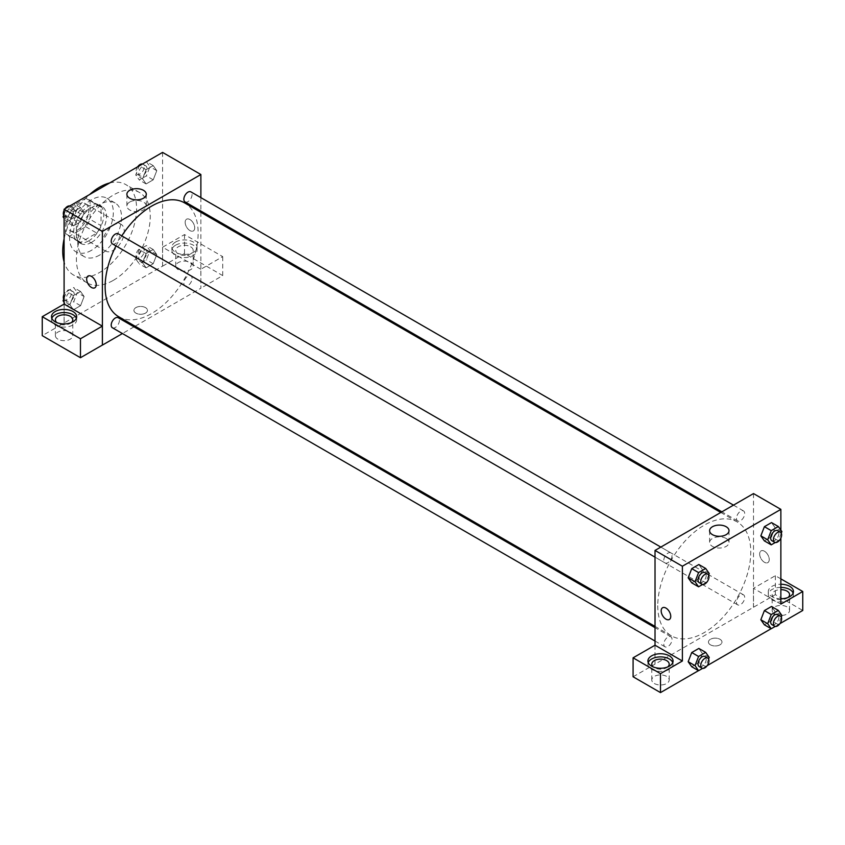 <?xml version="1.0" encoding="UTF-8"?>
<svg xmlns="http://www.w3.org/2000/svg" width="845" height="845" viewBox="0 0 845 845"><rect width="100%" height="100%" fill="white"/><g stroke="black" fill="none" stroke-linecap="round" stroke-linejoin="round"><path stroke-width="0.63" stroke-dasharray="4.22 3.17" d="M102.393 244.015A15.474 8.936 120 0 0 105.593 251.102A15.474 8.936 120 0 0 121.078 242.166A15.474 8.936 120 0 0 121.078 224.295A15.474 8.936 120 0 0 109.153 228.446A15.474 8.936 120 0 0 102.393 244.015M66.829 223.481A15.474 8.936 120 0 0 70.029 230.569A15.474 8.936 120 0 0 85.514 221.633A15.474 8.936 120 0 0 85.514 203.761A15.474 8.936 120 0 0 73.578 207.912A15.474 8.936 120 0 0 66.829 223.481M69.744 207.585L85.799 198.321A20.787 11.999 120 0 1 88.165 199.166A20.787 11.999 120 0 1 90.077 200.793L90.077 219.33A20.787 11.999 120 0 1 85.799 226.745L69.744 236.019A20.787 11.999 120 0 1 67.378 235.163A20.787 11.999 120 0 1 65.456 233.547L65.456 215.01A20.787 11.999 120 0 1 69.744 207.585L80.687 213.901L96.742 204.638L85.799 198.321M85.799 226.745L96.742 233.062L80.687 242.335L69.744 236.019M65.456 233.547L76.399 239.864L76.399 221.327L65.456 215.01M76.399 239.864A20.787 11.999 120 0 0 78.321 241.48A20.787 11.999 120 0 0 80.687 242.335M96.742 233.062A20.787 11.999 120 0 0 101.03 225.647L90.077 219.33M96.742 204.638A20.787 11.999 120 0 1 99.108 205.483A20.787 11.999 120 0 1 101.03 207.109L101.03 225.647M80.687 213.901A20.787 11.999 120 0 0 76.399 221.327M88.714 240.857A21.283 12.284 -60 0 1 78.078 241.913A21.283 12.284 -60 0 1 78.078 217.345A21.283 12.284 -60 0 1 99.351 205.06A21.283 12.284 -60 0 1 102.615 222.108A21.283 12.284 -60 0 1 88.714 240.857M91.45 242.441A21.283 12.284 120 0 0 105.35 223.693A21.283 12.284 120 0 0 102.087 206.634A21.283 12.284 120 0 0 85.694 212.338A21.283 12.284 120 0 0 76.399 233.748A21.283 12.284 120 0 0 80.814 243.497A21.283 12.284 120 0 0 91.45 242.441M101.03 207.109L90.077 200.793M91.45 250.342A30.948 17.872 -60 0 1 75.976 251.873A30.948 17.872 -60 0 1 75.976 216.13A30.948 17.872 -60 0 1 106.924 198.258A30.948 17.872 -60 0 1 111.667 223.059A30.948 17.872 -60 0 1 91.45 250.342M99.657 255.074A30.948 17.872 -60 0 1 84.183 256.605A30.948 17.872 -60 0 1 84.183 220.872A30.948 17.872 -60 0 1 115.131 203.001A30.948 17.872 -60 0 1 119.874 227.801A30.948 17.872 -60 0 1 99.657 255.074M109.618 182.985A52.232 30.156 -60 0 1 125.768 184.569A52.232 30.156 -60 0 1 133.774 226.428A52.232 30.156 -60 0 1 99.657 272.449A52.232 30.156 -60 0 1 73.547 275.037A52.232 30.156 -60 0 1 64.093 261.834M64.093 238.839A52.232 30.156 -60 0 1 89.697 194.487M113.336 280.35A52.232 30.156 120 0 0 147.463 234.318A52.232 30.156 120 0 0 139.457 192.47A52.232 30.156 120 0 0 99.203 206.465A52.232 30.156 120 0 0 76.399 259.024A52.232 30.156 120 0 0 87.225 282.938A52.232 30.156 120 0 0 113.336 280.35M162.578 152.406L162.578 266.133L64.093 322.991L64.093 304.094M84.109 296.521L80.56 305.679L73.452 309.788L69.903 304.728L73.452 295.57L80.56 291.472L84.109 296.521L80.56 305.679L73.452 309.788L69.903 304.728L73.452 295.57L80.56 291.472L84.109 296.521L77.275 292.571L73.716 301.739L66.607 305.837L64.093 302.257M142.562 262.784L146.111 253.616L153.22 249.518L156.779 254.577L153.22 263.735L146.111 267.833L142.562 262.784L146.111 253.616L153.22 249.518L156.779 254.577L153.22 263.735L146.111 267.833L142.562 262.784L135.718 258.834L139.277 249.676L146.386 245.568L149.935 250.627L146.386 259.785L139.277 263.883L135.718 258.834M142.562 178.876L146.111 169.718L153.22 165.609L156.779 170.669L153.22 179.827L146.111 183.935L142.562 178.876L146.111 169.718L153.22 165.609L156.779 170.669L153.22 179.827L146.111 183.935L142.562 178.876L135.718 174.926L139.224 165.895M69.903 220.83L73.452 211.672L80.56 207.564L84.109 212.623L80.56 221.781L73.452 225.879L69.903 220.83L73.452 211.672L80.56 207.564L84.109 212.623L80.56 221.781L73.452 225.879L69.903 220.83L64.093 217.471M189.935 219.542A6.771 3.908 -120 0 0 186.555 219.204A6.771 3.908 -120 0 0 186.555 227.02A6.771 3.908 -120 0 0 193.325 230.928A6.771 3.908 -120 0 0 194.361 225.499A6.771 3.908 -120 0 0 189.935 219.542A6.771 3.908 60 0 1 194.361 225.509A6.771 3.908 60 0 1 193.325 230.928A6.771 3.908 60 0 1 186.555 227.02A6.771 3.908 60 0 1 186.555 219.204A6.771 3.908 60 0 1 189.935 219.542M200.835 269.27L162.62 247.205L184.506 234.572L222.721 256.626L200.835 269.27L200.878 288.24L135.105 326.223M162.62 247.205L162.578 266.133M200.878 197.635L200.878 211.039M200.878 212.296L200.878 288.24M175.57 242.04A12.569 7.256 180 0 1 189.28 240.466A12.569 7.256 180 0 1 197.043 247.173A12.569 7.256 180 0 1 184.463 254.44A12.569 7.256 180 0 1 171.894 247.173A12.569 7.256 180 0 1 175.57 242.04M175.57 245.208A12.569 7.256 0 0 0 171.894 250.342A12.569 7.256 0 0 0 184.463 257.598A12.569 7.256 0 0 0 197.043 250.342A12.569 7.256 0 0 0 189.28 243.635A12.569 7.256 0 0 0 175.57 245.208M190.621 246.782A8.704 5.028 180 0 1 193.167 250.342A8.704 5.028 180 0 1 187.801 254.979A8.704 5.028 180 0 1 178.306 253.891A8.704 5.028 180 0 1 175.76 250.342A8.704 5.028 180 0 1 181.136 245.694A8.704 5.028 180 0 1 190.621 246.782M178.306 269.682A8.704 5.028 180 0 1 175.76 266.133A8.704 5.028 180 0 1 184.463 261.105A8.704 5.028 180 0 1 193.167 266.133A8.704 5.028 180 0 1 187.801 270.78A8.704 5.028 180 0 1 178.306 269.682M222.721 256.626L222.721 275.586L200.835 288.219M184.506 234.572L184.506 253.521L222.721 275.586M162.62 266.154L184.506 253.521M129.729 202.05A9.707 5.598 0 0 0 126.887 206.011A9.707 5.598 0 0 0 136.594 211.62A9.707 5.598 0 0 0 146.291 206.011A9.707 5.598 0 0 0 140.302 200.835A9.707 5.598 0 0 0 129.729 202.05M64.135 304.063L64.135 323.022L42.25 335.655M94.83 287.786L94.841 287.786A6.771 3.908 -120 0 0 94.841 279.97A6.771 3.908 -120 0 0 88.07 276.061L88.06 276.061M51.82 318.259A12.569 7.256 0 0 0 51.513 319.832A12.569 7.256 0 0 0 64.093 327.089A12.569 7.256 0 0 0 76.663 319.832A12.569 7.256 0 0 0 76.367 318.259M71.36 322.6A8.704 5.028 180 0 1 57.935 323.392A8.704 5.028 180 0 1 56.826 322.6M57.935 339.183A8.704 5.028 180 0 1 55.39 335.634A8.704 5.028 180 0 1 64.093 330.606A8.704 5.028 180 0 1 72.797 335.634A8.704 5.028 180 0 1 67.42 340.271A8.704 5.028 180 0 1 57.935 339.183M145.477 313.125A6.771 3.908 0 0 0 147.463 310.358A6.771 3.908 0 0 0 140.692 306.45A6.771 3.908 0 0 0 133.922 310.358A6.771 3.908 0 0 0 138.105 313.97A6.771 3.908 0 0 0 145.477 313.125A6.771 3.908 180 0 1 138.105 313.97A6.771 3.908 180 0 1 133.922 310.358A6.771 3.908 180 0 1 140.692 306.45A6.771 3.908 180 0 1 147.463 310.358A6.771 3.908 180 0 1 145.477 313.115M134.028 326.846L122.419 333.543M112.406 243.867A5.799 3.348 120 0 0 116.874 242.304A5.799 3.348 120 0 0 119.409 236.473A5.799 3.348 120 0 0 118.205 233.811M192.069 278.417A5.799 3.348 120 0 0 190.875 275.766A5.799 3.348 120 0 0 186.396 277.318A5.799 3.348 120 0 0 183.861 283.159A5.799 3.348 120 0 0 185.066 285.811A5.799 3.348 120 0 0 189.533 284.258A5.799 3.348 120 0 0 192.069 278.417M112.406 327.765A5.799 3.348 120 0 0 116.874 326.212A5.799 3.348 120 0 0 119.409 320.371A5.799 3.348 120 0 0 118.205 317.709M185.066 201.913A5.799 3.348 120 0 0 189.533 200.36A5.799 3.348 120 0 0 192.069 194.519A5.799 3.348 120 0 0 190.875 191.857M118.754 316.769A65.773 37.972 120 0 0 169.433 299.151A65.773 37.972 120 0 0 198.142 232.966A65.773 37.972 120 0 0 184.527 202.853M121.786 235.871A65.773 37.972 120 0 0 115.976 245.927M657.759 605.717A65.773 37.972 120 0 0 671.374 635.831A65.773 37.972 120 0 0 737.146 597.859A65.773 37.972 120 0 0 737.146 521.904A65.773 37.972 120 0 0 686.467 539.532A65.773 37.972 120 0 0 657.759 605.717M672.039 555.524A5.799 3.348 -60 0 1 669.504 561.365A5.799 3.348 -60 0 1 665.026 562.918A5.799 3.348 -60 0 1 665.026 556.221A5.799 3.348 -60 0 1 670.835 552.862A5.799 3.348 -60 0 1 672.039 555.524M736.491 602.21A5.799 3.348 120 0 0 737.696 604.872A5.799 3.348 120 0 0 743.494 601.524A5.799 3.348 120 0 0 743.494 594.817A5.799 3.348 120 0 0 739.026 596.369A5.799 3.348 120 0 0 736.491 602.21M663.832 644.165A5.799 3.348 120 0 0 665.026 646.826A5.799 3.348 120 0 0 670.835 643.467A5.799 3.348 120 0 0 670.835 636.771A5.799 3.348 120 0 0 666.356 638.324A5.799 3.348 120 0 0 663.832 644.165M736.491 518.312A5.799 3.348 120 0 0 737.696 520.964A5.799 3.348 120 0 0 743.494 517.615A5.799 3.348 120 0 0 743.494 510.919A5.799 3.348 120 0 0 739.026 512.471A5.799 3.348 120 0 0 736.491 518.312M655.023 645.21L655.023 664.159L775.351 594.637L802.75 610.46M753.508 493.575L753.508 607.302M710.413 644.809A6.771 3.908 0 0 0 717.796 645.664A6.771 3.908 0 0 0 721.979 642.052A6.771 3.908 0 0 0 715.208 638.144A6.771 3.908 0 0 0 708.437 642.052A6.771 3.908 0 0 0 710.413 644.809A6.771 3.908 180 0 1 708.437 642.042A6.771 3.908 180 0 1 715.208 638.133A6.771 3.908 180 0 1 721.979 642.042A6.771 3.908 180 0 1 717.796 645.654A6.771 3.908 180 0 1 710.413 644.809M774.707 614.009A8.704 5.028 0 0 0 784.192 615.107A8.704 5.028 0 0 0 789.568 610.46A8.704 5.028 0 0 0 780.864 605.432A8.704 5.028 0 0 0 772.161 610.46A8.704 5.028 0 0 0 774.707 614.009M654.336 683.51A8.704 5.028 0 0 0 663.821 684.598A8.704 5.028 0 0 0 669.198 679.961A8.704 5.028 0 0 0 660.494 674.933A8.704 5.028 0 0 0 651.78 679.961A8.704 5.028 0 0 0 654.336 683.51M698.488 670.655L707.254 665.596M771.158 628.701L779.914 623.642M633.085 676.771L655.023 664.159M788.131 597.426A8.704 5.028 180 0 1 774.707 598.218A8.704 5.028 180 0 1 772.161 594.669A8.704 5.028 180 0 1 780.864 589.641M780.864 587.402A12.569 7.256 0 0 0 771.971 589.535A12.569 7.256 0 0 0 768.285 594.669A12.569 7.256 0 0 0 780.864 601.925A12.569 7.256 0 0 0 793.434 594.669A12.569 7.256 0 0 0 793.138 593.084M780.864 598.767A12.569 7.256 180 0 1 768.285 591.5A12.569 7.256 180 0 1 771.971 586.367A12.569 7.256 180 0 1 780.864 584.244M667.761 666.927A8.704 5.028 180 0 1 654.336 667.719A8.704 5.028 180 0 1 653.217 666.927M648.221 662.586A12.569 7.256 0 0 0 647.914 664.159A12.569 7.256 0 0 0 660.494 671.416A12.569 7.256 0 0 0 673.064 664.159A12.569 7.256 0 0 0 672.768 662.586M654.97 645.179L654.97 664.138M780.864 604.143L753.465 588.321L775.351 575.688L780.864 578.867M775.351 575.688L775.351 594.637M753.465 588.321L753.465 607.27M760.849 619.744L764.408 610.586M775.055 611.537L771.506 606.478L775.066 611.526L771.496 620.695L764.398 624.804L771.506 620.695L775.055 611.537L781.9 615.487M775.066 527.618L771.506 522.58L775.055 527.629L771.496 536.797L764.398 540.895L771.506 536.797L775.055 527.629L781.9 531.579M760.849 535.836L764.408 526.678M709.24 573.533L702.396 569.583L698.847 564.523L702.406 569.572L698.836 578.74M708.617 575.128L705.681 582.691L698.847 578.74L691.738 582.849L698.847 578.74L702.396 569.583M688.179 577.79L691.738 568.632M688.179 661.698L691.738 652.541M709.24 657.431L702.396 653.491L698.847 648.432L702.406 653.481L698.836 662.649M708.617 659.037L705.681 666.599L698.847 662.649L691.738 666.747L698.847 662.649L702.396 653.491M780.864 530.111L780.864 538.096M726.172 538.487A9.707 5.598 0 0 0 715.599 537.272A9.707 5.598 0 0 0 709.61 542.448A9.707 5.598 0 0 0 719.306 548.046A9.707 5.598 0 0 0 729.013 542.448A9.707 5.598 0 0 0 726.172 538.487M669.346 619.48L669.346 619.48A6.771 3.908 -120 0 0 669.346 611.664A6.771 3.908 -120 0 0 662.575 607.756L662.575 607.756M764.45 551.225A6.771 3.908 -120 0 0 761.06 550.887A6.771 3.908 -120 0 0 761.06 558.714A6.771 3.908 -120 0 0 767.83 562.622A6.771 3.908 -120 0 0 768.876 557.193A6.771 3.908 -120 0 0 764.45 551.225A6.771 3.908 60 0 1 768.865 557.193A6.771 3.908 60 0 1 767.83 562.622A6.771 3.908 60 0 1 761.06 558.714A6.771 3.908 60 0 1 761.06 550.898A6.771 3.908 60 0 1 764.45 551.225M705.681 582.691L702.596 584.476M699.227 582.659A5.799 3.348 120 0 0 705.026 579.311A5.799 3.348 120 0 0 705.026 572.614M781.276 533.184L778.34 540.737L775.256 542.522M771.886 540.716A5.799 3.348 120 0 0 777.696 537.357A5.799 3.348 120 0 0 777.696 530.66M778.34 540.737L771.506 536.797M705.681 666.599L702.596 668.374M699.227 666.568A5.799 3.348 120 0 0 705.026 663.219A5.799 3.348 120 0 0 705.026 656.512M781.276 617.082L778.34 624.645L775.256 626.43M771.886 624.613A5.799 3.348 120 0 0 777.696 621.265A5.799 3.348 120 0 0 777.696 614.558M778.34 624.645L771.506 620.695M73.716 203.613L77.275 208.673L73.716 217.83L66.607 221.939L64.093 218.348M64.093 214.218L66.565 207.838M66.058 215.148A5.799 3.348 120 0 0 67.262 217.799A5.799 3.348 120 0 0 73.071 214.45A5.799 3.348 120 0 0 73.071 207.754A5.799 3.348 120 0 0 68.593 209.306A5.799 3.348 120 0 0 66.058 215.148M84.109 212.623L77.275 208.673M80.56 221.781L73.716 217.83M73.452 225.879L66.607 221.939M73.452 211.672L66.692 207.764M80.56 207.564L73.8 203.666M63.681 215.285A5.799 3.348 120 0 0 64.526 216.225A5.799 3.348 120 0 0 70.336 212.877A5.799 3.348 120 0 0 70.336 206.169A5.799 3.348 120 0 0 69.702 205.937M65.044 208.726A5.799 3.348 120 0 0 64.093 210.363M146.386 161.67L149.935 166.718L146.386 175.876L139.277 179.985L135.718 174.926M138.728 173.193A5.799 3.348 120 0 0 139.921 175.855A5.799 3.348 120 0 0 145.731 172.496A5.799 3.348 120 0 0 145.731 165.8A5.799 3.348 120 0 0 141.252 167.352A5.799 3.348 120 0 0 138.728 173.193M156.779 170.669L149.935 166.718M153.22 179.827L146.386 175.876M146.111 183.935L139.277 179.985M146.111 169.718L139.351 165.821M153.22 165.609L146.46 161.712M137.703 166.771A5.799 3.348 120 0 0 135.992 171.619A5.799 3.348 120 0 0 137.186 174.271A5.799 3.348 120 0 0 142.995 170.922A5.799 3.348 120 0 0 142.995 164.215A5.799 3.348 120 0 0 142.361 163.983M64.093 298.116L66.607 291.62L73.716 287.522L77.275 292.571M66.058 299.046A5.799 3.348 120 0 0 67.262 301.707A5.799 3.348 120 0 0 73.071 298.359A5.799 3.348 120 0 0 73.071 291.652A5.799 3.348 120 0 0 68.593 293.204A5.799 3.348 120 0 0 66.058 299.046M80.56 305.679L73.716 301.739M73.452 309.788L66.607 305.837M69.903 304.728L64.093 301.38M73.452 295.57L66.607 291.62M80.56 291.472L73.716 287.522M63.681 299.183A5.799 3.348 120 0 0 64.526 300.123A5.799 3.348 120 0 0 70.336 296.775A5.799 3.348 120 0 0 70.336 290.078A5.799 3.348 120 0 0 64.093 294.271M138.728 257.102A5.799 3.348 120 0 0 139.921 259.753A5.799 3.348 120 0 0 145.731 256.405A5.799 3.348 120 0 0 145.731 249.697A5.799 3.348 120 0 0 141.252 251.261A5.799 3.348 120 0 0 138.728 257.102M156.779 254.577L149.935 250.627M153.22 263.735L146.386 259.785M146.111 267.833L139.277 263.883M146.111 253.616L139.277 249.676M153.22 249.518L146.386 245.568M135.992 255.517A5.799 3.348 120 0 0 137.186 258.179A5.799 3.348 120 0 0 142.995 254.82A5.799 3.348 120 0 0 142.995 248.124A5.799 3.348 120 0 0 138.517 249.676A5.799 3.348 120 0 0 135.992 255.517M70.029 230.569L105.593 251.102M85.514 203.761L121.078 224.295M102.087 206.634L99.351 205.06M80.814 243.497L78.078 241.913M99.108 205.483L88.165 199.166M78.321 241.48L67.378 235.163M115.131 203.001L106.924 198.258M84.183 256.605L75.976 251.873M139.457 192.47L125.768 184.569M87.225 282.938L73.547 275.037M171.894 247.173L171.894 250.342M197.043 247.173L197.043 250.342M193.167 266.133L193.167 250.342M175.76 266.133L175.76 250.342M126.887 194.265L126.887 206.011M146.291 194.265L146.291 206.011M51.513 316.674L51.513 319.832M76.663 316.674L76.663 319.832M72.797 335.634L72.797 319.832M55.39 335.634L55.39 319.832M737.146 521.904L720.796 512.461M671.374 635.831L655.023 626.388M655.023 557.14L665.026 562.918M660.822 547.085L670.835 552.862M743.494 594.817L190.875 275.766M737.696 604.872L185.066 285.811M670.835 636.771L655.023 627.634M665.026 646.826L655.023 641.038M743.494 510.919L733.481 505.13M737.696 520.964L721.873 511.838M789.568 610.46L789.568 594.669M772.161 610.46L772.161 594.669M768.285 591.5L768.285 594.669M793.434 591.5L793.434 594.669M669.198 679.961L669.198 664.159M651.78 679.961L651.78 664.159M647.914 661.001L647.914 664.159M673.064 661.001L673.064 664.159M709.61 530.692L709.61 542.448M729.013 530.692L729.013 542.448M73.071 207.754L70.336 206.169M67.262 217.799L64.526 216.225M145.731 165.8L142.995 164.215M139.921 175.855L137.186 174.271M73.071 291.652L70.336 290.078M67.262 301.707L64.526 300.123M145.731 249.697L142.995 248.124M139.921 259.753L137.186 258.179"/><path stroke-width="1.27" d="M64.093 261.834A52.232 30.156 -60 0 1 64.093 238.839M89.697 194.487A52.232 30.156 -60 0 1 109.618 182.985M64.093 304.094L64.093 209.264L162.578 152.406L200.878 174.524L200.878 197.635M200.878 211.039L200.878 212.296M129.729 190.305A9.707 5.598 180 0 1 140.302 189.09A9.707 5.598 180 0 1 146.291 194.265A9.707 5.598 180 0 1 136.594 199.864A9.707 5.598 180 0 1 126.887 194.265A9.707 5.598 180 0 1 129.729 190.305M122.419 333.543L102.393 345.109L102.393 231.382L64.093 209.264M102.393 231.382L200.878 174.524M88.07 276.061A6.771 3.908 -120 0 0 87.024 281.491A6.771 3.908 -120 0 0 91.45 287.448A6.771 3.908 60 0 1 87.024 281.491A6.771 3.908 60 0 1 88.06 276.061A6.771 3.908 60 0 1 94.841 279.97A6.771 3.908 60 0 1 94.83 287.786A6.771 3.908 60 0 1 91.45 287.458A6.771 3.908 -120 0 0 94.841 287.786M102.351 326.128L64.135 304.063L42.25 316.695L80.465 338.76L102.351 326.128L102.393 345.109M55.2 311.541A12.569 7.256 180 0 1 68.899 309.967A12.569 7.256 180 0 1 76.663 316.674A12.569 7.256 180 0 1 64.093 323.931A12.569 7.256 180 0 1 51.513 316.674A12.569 7.256 180 0 1 55.2 311.541M76.367 318.259A12.569 7.256 0 0 0 67.6 312.861A12.569 7.256 0 0 0 55.2 314.699A12.569 7.256 0 0 0 51.82 318.259M56.826 322.6A8.704 5.028 180 0 1 55.39 319.832A8.704 5.028 180 0 1 60.766 315.196A8.704 5.028 180 0 1 70.251 316.283A8.704 5.028 180 0 1 72.797 319.832A8.704 5.028 180 0 1 71.36 322.6M80.465 338.76L80.465 357.72L102.351 345.077M42.25 316.695L42.25 335.655L80.465 357.72M135.105 326.223L134.028 326.846M660.822 547.085L118.205 233.811A5.799 3.348 120 0 0 112.406 237.16A5.799 3.348 120 0 0 112.406 243.867L655.023 557.14M655.023 627.634L118.205 317.709A5.799 3.348 120 0 0 113.737 319.273A5.799 3.348 120 0 0 111.202 325.114A5.799 3.348 120 0 0 112.406 327.765L655.023 641.038M733.481 505.13L190.875 191.857A5.799 3.348 120 0 0 186.396 193.41A5.799 3.348 120 0 0 183.861 199.251A5.799 3.348 120 0 0 185.066 201.913L721.873 511.838M720.796 512.461L184.527 202.853A65.773 37.972 120 0 0 121.786 235.871M115.976 245.927A65.773 37.972 120 0 0 105.129 286.666A65.773 37.972 120 0 0 118.754 316.769L655.023 626.388M655.023 645.21L633.085 657.822L660.494 673.634L682.38 661.001L655.023 645.21L655.023 550.433L753.508 493.575L780.864 509.366L780.864 530.111M633.085 657.822L633.085 676.771L660.494 692.594L698.488 670.655M707.254 665.596L771.158 628.701M779.914 623.642L802.75 610.46L802.75 591.5L780.864 604.143L780.864 538.096M780.864 589.641A8.704 5.028 180 0 1 787.022 591.109A8.704 5.028 180 0 1 789.568 594.669A8.704 5.028 180 0 1 788.131 597.426M793.138 593.084A12.569 7.256 0 0 0 780.864 587.402M780.864 584.244A12.569 7.256 180 0 1 793.434 591.5A12.569 7.256 180 0 1 780.864 598.767M653.217 666.927A8.704 5.028 180 0 1 651.78 664.159A8.704 5.028 180 0 1 660.494 659.132A8.704 5.028 180 0 1 669.198 664.159A8.704 5.028 180 0 1 667.761 666.927M672.768 662.586A12.569 7.256 0 0 0 664.001 657.188A12.569 7.256 0 0 0 651.601 659.026A12.569 7.256 0 0 0 648.221 662.586M651.601 655.868A12.569 7.256 180 0 1 665.3 654.294A12.569 7.256 180 0 1 673.064 661.001A12.569 7.256 180 0 1 660.494 668.258A12.569 7.256 180 0 1 647.914 661.001A12.569 7.256 180 0 1 651.601 655.868M660.494 673.634L660.494 692.594M780.864 578.867L802.75 591.5M775.256 626.43L771.231 628.743L767.682 623.694L771.231 614.537L764.398 610.586L771.506 606.478L764.398 610.586L760.849 619.744L764.398 624.804L760.838 619.755M775.256 542.522L771.231 544.845L764.398 540.895L760.838 535.846M771.231 544.845L767.682 539.786L771.231 530.628L764.398 526.678L771.506 522.58L764.398 526.678L760.849 535.836L764.398 540.895M702.596 584.476L698.572 586.8L691.738 582.849L688.168 577.8M698.572 586.8L695.023 581.74L698.572 572.583L691.738 568.632L698.847 564.523L691.738 568.632L688.179 577.79L691.738 582.849M702.596 668.374L698.572 670.698L695.023 665.638L698.572 656.48L691.738 652.53L698.847 648.432L691.738 652.53L688.179 661.698L691.738 666.747L688.168 661.709M682.38 661.001L682.38 566.235L780.864 509.366M726.172 526.731A9.707 5.598 180 0 1 729.013 530.692A9.707 5.598 180 0 1 719.306 536.3A9.707 5.598 180 0 1 709.61 530.692A9.707 5.598 180 0 1 715.599 525.516A9.707 5.598 180 0 1 726.172 526.731M682.38 566.235L655.023 550.433M662.575 607.756A6.771 3.908 -120 0 0 661.54 613.174A6.771 3.908 -120 0 0 665.966 619.142A6.771 3.908 60 0 1 661.54 613.174A6.771 3.908 60 0 1 662.575 607.756A6.771 3.908 60 0 1 669.346 611.664A6.771 3.908 60 0 1 669.346 619.48A6.771 3.908 60 0 1 665.966 619.142A6.771 3.908 -120 0 0 669.346 619.48M698.572 572.583L705.681 568.474L709.24 573.533L708.617 575.128M707.761 574.188L705.026 572.614A5.799 3.348 120 0 0 700.558 574.167A5.799 3.348 120 0 0 698.023 580.008A5.799 3.348 120 0 0 699.227 582.659L701.963 584.244A5.799 3.348 120 0 0 707.761 580.895A5.799 3.348 120 0 0 707.761 574.188A5.799 3.348 120 0 0 703.293 575.741A5.799 3.348 120 0 0 700.759 581.582A5.799 3.348 120 0 0 701.963 584.244M695.023 581.74L688.179 577.79M705.681 568.474L698.847 564.523M771.231 530.628L778.34 526.53L781.9 531.579L781.276 533.184M780.431 532.234L777.696 530.66A5.799 3.348 120 0 0 773.217 532.213A5.799 3.348 120 0 0 770.682 538.054A5.799 3.348 120 0 0 771.886 540.716L774.622 542.289A5.799 3.348 120 0 0 780.431 538.941A5.799 3.348 120 0 0 780.431 532.234A5.799 3.348 120 0 0 775.953 533.797A5.799 3.348 120 0 0 773.418 539.638A5.799 3.348 120 0 0 774.622 542.289M767.682 539.786L760.849 535.836M778.34 526.53L771.506 522.58M698.572 656.48L705.681 652.382L709.24 657.431L708.617 659.037M707.761 658.097L705.026 656.512A5.799 3.348 120 0 0 700.558 658.065A5.799 3.348 120 0 0 698.023 663.906A5.799 3.348 120 0 0 699.227 666.568L701.963 668.141A5.799 3.348 120 0 0 707.761 664.793A5.799 3.348 120 0 0 707.761 658.097A5.799 3.348 120 0 0 703.293 659.649A5.799 3.348 120 0 0 700.759 665.49A5.799 3.348 120 0 0 701.963 668.141M698.572 670.698L691.738 666.747M695.023 665.638L688.179 661.698M705.681 652.382L698.847 648.432M771.231 614.537L778.34 610.428L781.9 615.487L781.276 617.082M780.431 616.142L777.696 614.558A5.799 3.348 120 0 0 773.217 616.121A5.799 3.348 120 0 0 770.682 621.962A5.799 3.348 120 0 0 771.886 624.613L774.622 626.198A5.799 3.348 120 0 0 780.431 622.839A5.799 3.348 120 0 0 780.431 616.142A5.799 3.348 120 0 0 775.953 617.695A5.799 3.348 120 0 0 773.418 623.536A5.799 3.348 120 0 0 774.622 626.198M771.231 628.743L764.398 624.804M767.682 623.694L760.849 619.744M778.34 610.428L771.506 606.478M64.093 218.348L63.058 216.88L64.093 214.218M66.565 207.838L73.8 203.666M64.093 217.471L63.058 216.88M64.093 210.363A5.799 3.348 120 0 0 63.322 213.563A5.799 3.348 120 0 0 63.681 215.285M69.702 205.937A5.799 3.348 120 0 0 65.044 208.726M139.224 165.895L146.46 161.712M142.361 163.983A5.799 3.348 120 0 0 137.703 166.771M64.093 302.257L63.058 300.778L64.093 298.116M64.093 301.38L63.058 300.778M64.093 294.271A5.799 3.348 120 0 0 63.322 297.472A5.799 3.348 120 0 0 63.681 299.183"/></g></svg>
